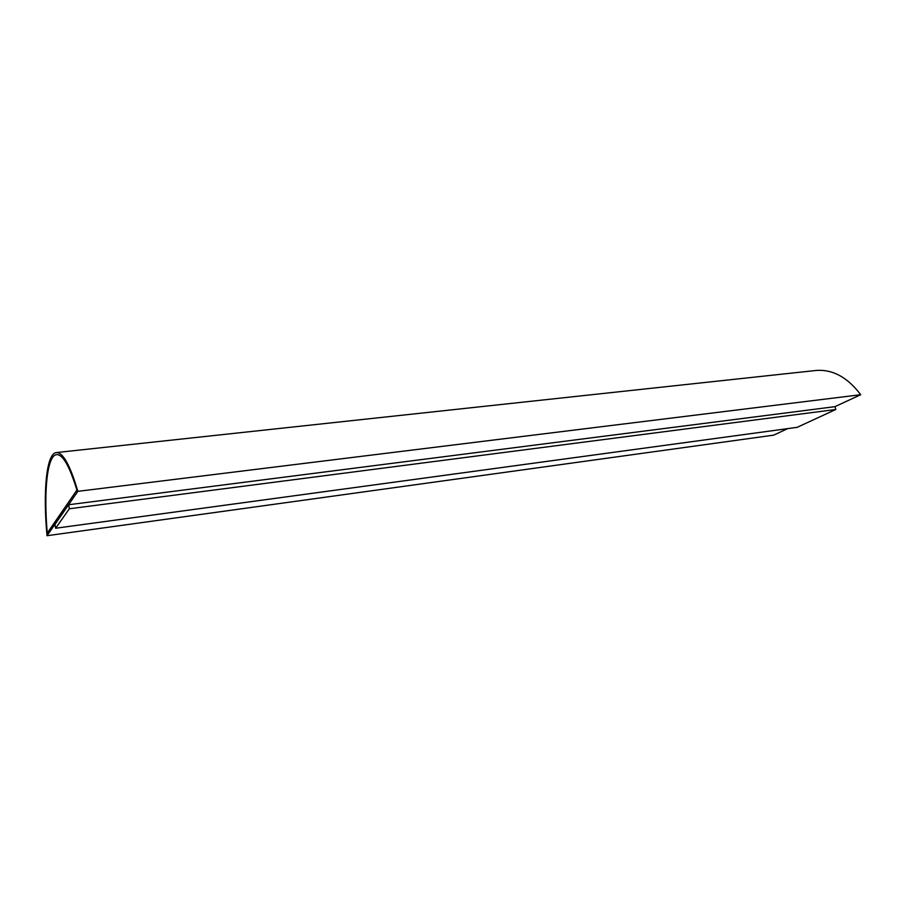 <?xml version="1.0" encoding="UTF-8"?>
<svg xmlns="http://www.w3.org/2000/svg" width="906" height="906" viewBox="0 0 906 906"><rect width="100%" height="100%" fill="white"/><g stroke="black" fill="none" stroke-linecap="round" stroke-linejoin="round"><path stroke-width="1.36" d="M47.021 535.718L77.859 491.335C70.147 465.231 62.967 452.309 56.331 452.57C46.455 453.374 42.842 491.312 47.021 535.718L773.679 435.14L787.722 428.617M835.808 409.489L69.343 508.764L55.617 528.243L797.133 427.338L835.808 409.489L834.947 406.658L860.7 394.71L77.859 491.335M834.947 406.658L68.641 504.744L54.972 524.415L55.617 528.243M860.7 394.71C847.416 377.145 832.444 369.082 815.785 370.497L56.331 452.57M69.343 508.764L68.641 504.744M47.18 533.192L76.908 490.112C69.581 466.137 62.786 454.314 56.534 454.619C47.101 455.401 43.465 490.871 47.18 533.192M47.259 533.056C43.579 490.825 47.203 455.446 56.614 454.608"/></g></svg>
